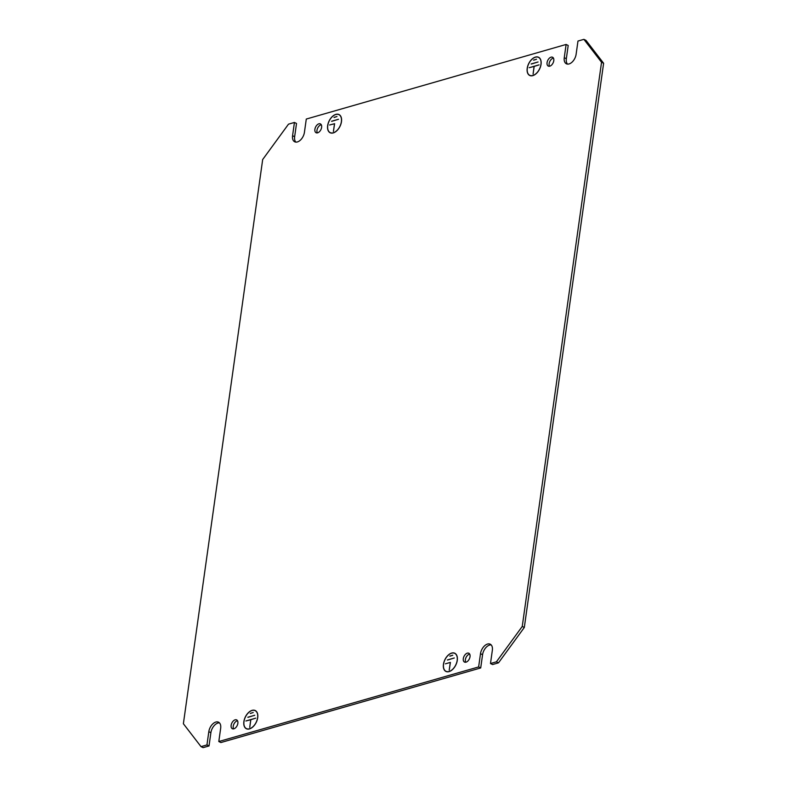 <?xml version="1.0" encoding="UTF-8"?>
<svg xmlns="http://www.w3.org/2000/svg" width="787" height="787" viewBox="0 0 787 787"><rect width="100%" height="100%" fill="white"/><g stroke="black" fill="none" stroke-linecap="round" stroke-linejoin="round"><path stroke-width="1.18" d="M527.211 68.331A10.123 6.08 116 0 1 538.554 57.254A10.123 6.08 116 0 1 541.043 64.367A10.123 6.08 116 0 1 529.69 75.454A10.123 6.08 116 0 1 527.211 68.331M540.944 64.396A9.975 5.991 116 0 1 529.749 75.316A9.975 5.991 116 0 1 527.31 68.312A9.975 5.991 116 0 1 538.495 57.382A9.975 5.991 116 0 1 540.944 64.396M243.881 721.62A10.123 6.08 116 0 1 255.234 710.533A10.123 6.08 116 0 1 257.713 717.655A10.123 6.08 116 0 1 246.361 728.732A10.123 6.08 116 0 1 243.881 721.62M257.615 717.675A9.975 5.991 116 0 1 246.429 728.605A9.975 5.991 116 0 1 243.98 721.59A9.975 5.991 116 0 1 255.175 710.671A9.975 5.991 116 0 1 257.615 717.675M341.479 121.66A10.123 6.08 -64 0 0 338.99 114.548A10.123 6.08 -64 0 0 327.648 125.625A10.123 6.08 -64 0 0 330.127 132.747A10.123 6.08 -64 0 0 341.479 121.66M327.746 125.595A9.975 5.991 -64 0 0 330.186 132.61A9.975 5.991 -64 0 0 341.381 121.69A9.975 5.991 -64 0 0 338.931 114.676A9.975 5.991 -64 0 0 327.746 125.595M457.277 660.362A10.123 6.08 -64 0 0 454.797 653.24A10.123 6.08 -64 0 0 443.445 664.326A10.123 6.08 -64 0 0 445.924 671.439A10.123 6.08 -64 0 0 457.277 660.362M443.543 664.297A9.975 5.991 -64 0 0 445.993 671.311A9.975 5.991 -64 0 0 457.178 660.391A9.975 5.991 -64 0 0 454.729 653.377A9.975 5.991 -64 0 0 443.543 664.297M470.026 656.702A4.919 2.951 -64 0 0 468.816 653.24A4.919 2.951 -64 0 0 463.307 658.63A4.919 2.951 -64 0 0 464.507 662.083A4.919 2.951 -64 0 0 470.026 656.702M469.682 654.105A4.919 2.951 -64 0 0 465.383 659.644A4.919 2.951 -64 0 0 465.717 662.241M553.782 60.707A4.919 2.951 -64 0 0 552.582 57.254A4.919 2.951 -64 0 0 547.063 62.635A4.919 2.951 -64 0 0 548.273 66.088A4.919 2.951 -64 0 0 553.782 60.707M553.448 58.11A4.919 2.951 -64 0 0 549.139 63.649A4.919 2.951 -64 0 0 549.483 66.246M237.861 723.351A4.919 2.951 -64 0 0 236.651 719.898A4.919 2.951 -64 0 0 231.142 725.28A4.919 2.951 -64 0 0 232.342 728.732A4.919 2.951 -64 0 0 237.861 723.351M237.517 720.754A4.919 2.951 -64 0 0 233.218 726.293A4.919 2.951 -64 0 0 233.552 728.89M321.617 127.356A4.919 2.951 -64 0 0 320.417 123.903A4.919 2.951 -64 0 0 314.898 129.284A4.919 2.951 -64 0 0 316.108 132.747A4.919 2.951 -64 0 0 321.617 127.356M321.283 124.759A4.919 2.951 -64 0 0 316.974 130.298A4.919 2.951 -64 0 0 317.318 132.895M522.243 626.452L601.543 62.252L583.895 39.35L577.973 41.052L576.114 54.293A8.677 5.214 -64 0 1 566.384 63.796A8.677 5.214 -64 0 1 564.259 57.697L566.119 44.456L306.291 119.053L304.431 132.295A8.677 5.214 -64 0 1 294.702 141.798A8.677 5.214 -64 0 1 292.577 135.698L294.436 122.457L288.504 124.159L262.681 159.535L183.381 723.735L201.019 746.637L206.951 744.935L208.811 731.694A8.677 5.214 -64 0 1 218.54 722.191A8.677 5.214 -64 0 1 220.665 728.29L218.806 741.531L478.634 666.933L480.493 653.692A8.677 5.214 -64 0 1 490.222 644.189A8.677 5.214 -64 0 1 492.347 650.288L490.488 663.53L496.41 661.828L522.243 626.452L524.319 627.465L603.619 63.265L601.543 62.252M533.576 60.087L536.547 59.232L533.743 60.166M533.084 74.086L534.068 66.433L529.189 67.702L539.075 64.868L534.166 66.403L533.084 74.086M531.136 63.963L538.052 61.976L531.304 64.042M583.895 39.35L585.981 40.363L603.619 63.265M524.319 627.465L498.496 662.841L496.41 661.828M490.488 663.53L492.564 664.543L498.496 662.841M491.167 644.897A8.677 5.214 -64 0 0 482.569 654.705L480.709 667.947L478.634 666.933M218.806 741.531L220.881 742.544L480.709 667.947M219.484 722.889A8.677 5.214 -64 0 0 210.886 732.707L209.027 745.948L206.951 744.935M201.019 746.637L203.105 747.65L209.027 745.948M294.436 122.457L296.512 123.47L294.653 136.712A8.677 5.214 -64 0 0 295.833 142.103M566.119 44.456L568.194 45.469L566.335 58.71A8.677 5.214 -64 0 0 567.516 64.111M250.256 713.376L253.217 712.52L250.423 713.455M249.754 727.375L250.738 719.721L245.869 720.99L255.745 718.147L250.837 719.692L249.754 727.375M247.816 717.252L254.732 715.265L247.984 717.331M334.603 123.697L333.422 131.409L334.505 123.726L329.625 124.995L334.603 123.697M331.573 121.257L338.489 119.27L331.74 121.336M334.022 117.381L336.984 116.525L334.18 117.46M450.4 662.398L449.22 670.101L450.302 662.428L445.412 663.825L450.4 662.398M447.38 659.959L454.296 657.971L447.547 660.037M449.82 656.083L452.781 655.227L449.987 656.161M566.335 58.71L564.259 57.697M294.653 136.712L292.577 135.698M210.886 732.707L208.811 731.694M482.569 654.705L480.493 653.692M530.674 75.768L529.749 75.316M247.344 729.057L246.429 728.605M331.111 133.062L330.186 132.61M446.908 671.764L445.993 671.311M455.653 653.82L454.729 653.377M339.856 115.118L338.931 114.676M256.09 711.114L255.175 710.671M539.42 57.825L538.495 57.382"/></g></svg>

